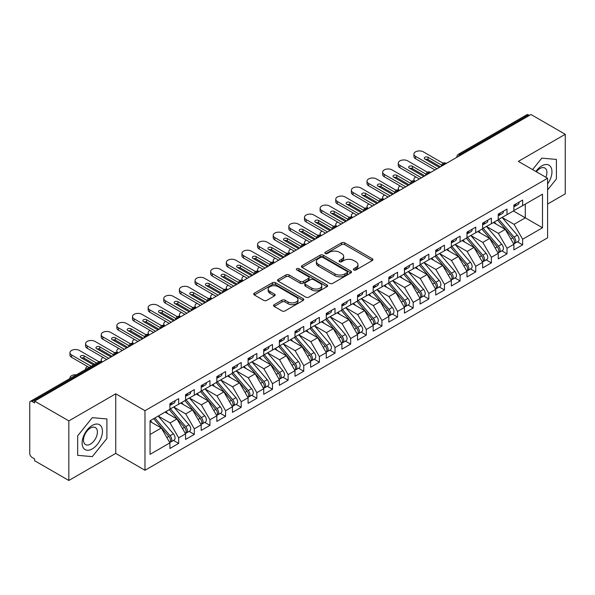 <?xml version="1.0" encoding="UTF-8"?>
<svg xmlns="http://www.w3.org/2000/svg" width="595" height="595" viewBox="0 0 595 595"><rect width="100%" height="100%" fill="white"/><g stroke="black" fill="none" stroke-linecap="round" stroke-linejoin="round"><path stroke-width="0.89" d="M353.832 269.952A1.517 0.878 0 0 0 355.981 269.952L372.284 260.536A2.172 1.25 0 0 0 372.924 259.651A2.172 1.25 0 0 0 372.284 258.766L344.661 242.812A2.172 1.25 0 0 0 341.589 242.812L325.287 252.228A1.517 0.878 0 0 0 324.84 252.845A1.517 0.878 0 0 0 325.287 253.47A1.517 0.878 0 0 0 327.436 253.47L329.541 252.25A6.947 4.009 0 0 1 339.366 252.25L341.671 253.582A6.947 4.009 0 0 1 343.702 256.415A6.947 4.009 0 0 1 341.671 259.249L339.559 260.469A1.517 0.878 0 0 0 339.113 261.086A1.517 0.878 0 0 0 339.559 261.711A1.517 0.878 0 0 0 341.709 261.711L343.813 260.491A6.947 4.009 0 0 1 353.638 260.491L355.944 261.822A6.947 4.009 0 0 1 357.974 264.656A6.947 4.009 0 0 1 355.944 267.49L353.832 268.709A1.517 0.878 0 0 0 353.385 269.327A1.517 0.878 0 0 0 353.832 269.952L353.832 268.709M274.221 304.662A2.172 1.25 0 0 0 273.581 305.547A2.172 1.25 0 0 0 274.221 306.432L281.971 310.91A2.172 1.25 0 0 0 285.035 310.91L303.145 300.453A2.172 1.25 0 0 0 303.785 299.568A2.172 1.25 0 0 0 303.145 298.675L275.522 282.729A2.172 1.25 0 0 0 272.45 282.729L254.348 293.186A2.172 1.25 0 0 0 253.708 294.071A2.172 1.25 0 0 0 254.348 294.956L263.704 300.363A2.172 1.25 0 0 0 266.776 300.363L274.526 295.886A2.172 1.25 0 0 0 275.158 295.001A2.172 1.25 0 0 0 274.526 294.116L269.885 291.438A5.809 3.354 0 0 1 268.181 289.066A5.809 3.354 0 0 1 271.766 285.972A5.809 3.354 0 0 1 278.096 286.693L296.28 297.195A5.809 3.354 0 0 1 297.983 299.568A5.809 3.354 0 0 1 294.399 302.662A5.809 3.354 0 0 1 288.069 301.933L285.035 300.185A2.172 1.25 0 0 0 281.971 300.185L274.221 304.662L274.221 306.432M547.586 204.07L565.25 193.873L565.25 134.292L531.008 114.523L34.599 401.127L34.599 402.934L32.093 401.491A3.317 1.911 -120 0 0 30.434 401.328A3.317 1.911 -120 0 0 29.75 402.845L29.75 453.39A3.317 1.911 -120 0 0 32.093 457.458L34.599 458.901L34.599 460.709L68.834 480.477L115.742 453.39L144.979 470.273L144.979 410.699L115.742 393.816L68.834 420.896L34.599 401.127M565.25 134.292L518.342 161.379L547.586 178.255L144.979 410.699M329.697 283.354A2.172 1.25 0 0 0 332.769 283.354L350.879 272.897A2.172 1.25 0 0 0 351.511 272.012A2.172 1.25 0 0 0 350.879 271.119L323.249 255.173A2.172 1.25 0 0 0 320.184 255.173L302.074 265.63A2.172 1.25 0 0 0 301.434 266.515A2.172 1.25 0 0 0 302.074 267.4L329.697 283.354M297.388 270.279A1.517 0.878 0 0 1 298.928 270.494L298.928 268.687L327.012 284.901A2.172 1.25 0 0 1 327.644 285.786A2.172 1.25 0 0 1 327.012 286.671L308.902 297.128A2.172 1.25 0 0 1 305.83 297.128L278.207 281.182L278.207 279.405A2.172 1.25 0 0 0 277.575 280.297A2.172 1.25 0 0 0 278.207 281.182M278.207 279.405L285.957 274.935A2.172 1.25 0 0 1 289.029 274.935L300.23 281.398A2.172 1.25 0 0 0 303.301 281.398L308.441 278.43A2.172 1.25 0 0 0 309.08 277.545A2.172 1.25 0 0 0 308.441 276.66L296.779 269.929A1.517 0.878 0 0 1 296.332 269.304A1.517 0.878 0 0 1 297.269 268.494A1.517 0.878 0 0 1 298.928 268.687M144.979 470.273L547.586 237.836L547.586 178.255M513.418 210.98L542.499 227.766L542.499 194.186L522.648 205.654L522.648 200.054L513.887 205.111L513.887 210.704L507.007 214.676L507.007 209.083L498.253 214.141L498.253 219.733L491.373 223.705L491.373 218.112L482.619 223.162L482.619 228.763L475.74 232.734L475.74 227.134L466.986 232.191L466.986 237.784L460.106 241.756L460.106 236.163L451.352 241.22L451.352 246.813L444.472 250.785L444.472 245.192L435.711 250.242L435.711 255.843L428.831 259.814L428.831 254.214L420.077 259.271L420.077 264.864L413.198 268.843L413.198 263.243L404.444 268.3L404.444 273.893L397.564 277.865L397.564 272.272L388.81 277.322L388.81 282.923L381.93 286.894L381.93 281.294L373.177 286.351L373.177 291.952L366.297 295.923L366.297 290.323L357.536 295.38L357.536 300.973L350.656 304.945L350.656 299.352L341.902 304.402L341.902 310.002L335.022 313.974L335.022 308.374L326.268 313.431L326.268 319.032L319.389 323.003L319.389 317.403L310.635 322.46L310.635 328.053L303.755 332.025L303.755 326.432L295.001 331.482L295.001 337.082L288.121 341.054L288.121 335.461L279.36 340.511L279.36 346.112L272.48 350.083L272.48 344.483L263.726 349.54L263.726 355.133L256.847 359.105L256.847 353.512L248.093 358.569L248.093 364.162L241.213 368.134L241.213 362.541L232.459 367.591L232.459 373.191L225.579 377.163L225.579 371.563L216.825 376.62L216.825 382.213L209.946 386.185L209.946 380.592L201.192 385.649L201.192 391.242L194.312 395.214L194.312 389.621L185.551 394.671L185.551 400.271L178.671 404.243L178.671 398.643L169.917 403.7L169.917 409.293L150.059 420.762L150.059 454.342L169.917 442.873L161.319 427.984L150.059 421.483M542.499 227.766L522.648 239.235L514.043 224.337L502.165 217.48M517.449 241.83L522.648 244.828L522.648 239.235M522.648 244.828L513.887 249.885L513.887 244.285L507.007 248.256L498.409 233.366L486.524 226.502L501.704 244.233L498.424 246.129A4.425 2.551 60 0 1 500.127 250.331A4.425 2.551 60 0 1 499.212 252.354A4.425 2.551 60 0 1 498.498 252.563M501.816 250.852L507.007 253.857L507.007 248.256M507.007 253.857L498.253 258.914L498.253 253.314L491.373 257.285L482.776 242.388L470.89 235.531M486.174 259.881L491.373 262.886L491.373 257.285M491.373 262.886L482.619 267.936L482.619 262.343L475.74 266.315L467.142 251.417L455.257 244.56M470.541 268.91L475.74 271.908L475.74 266.315M475.74 271.908L466.986 276.965L466.986 271.365L460.106 275.336L451.508 260.446L439.623 253.582M454.907 277.939L460.106 280.937L460.106 275.336M460.106 280.937L451.352 285.994L451.352 280.394L444.472 284.365L435.867 269.476L423.99 262.611L439.17 280.342L435.882 282.238A4.425 2.551 60 0 1 437.593 286.44A4.425 2.551 60 0 1 436.671 288.463A4.425 2.551 60 0 1 435.957 288.664M439.274 286.961L444.472 289.966L444.472 284.365M444.472 289.966L435.711 295.016L435.711 289.423L428.831 293.395L420.234 278.497L408.349 271.64M423.64 295.99L428.831 298.988L428.831 293.395M428.831 298.988L420.077 304.045L420.077 298.445L413.198 302.416L404.6 287.526L392.715 280.662M407.999 305.019L413.198 308.017L413.198 302.416M413.198 308.017L404.444 313.074L404.444 307.474L397.564 311.445L388.966 296.555L377.081 289.691M392.365 314.041L397.564 317.046L397.564 311.445M397.564 317.046L388.81 322.096L388.81 316.503L381.93 320.474L373.333 305.577L361.448 298.72M376.732 323.07L381.93 326.067L381.93 320.474M381.93 326.067L373.177 331.125L373.177 325.532L366.297 329.504L357.692 314.606L345.814 307.749L360.994 325.472L357.707 327.369A4.425 2.551 60 0 1 359.417 331.571A4.425 2.551 60 0 1 358.502 333.594A4.425 2.551 60 0 1 357.781 333.802M361.098 332.099L366.297 335.097L366.297 329.504M366.297 335.097L357.536 340.154L357.536 334.554L350.656 338.525L342.058 323.635L330.18 316.771M345.464 341.121L350.656 344.126L350.656 338.525M350.656 344.126L341.902 349.176L341.902 343.583L335.022 347.554L326.424 332.657L314.539 325.8L329.719 343.531L326.439 345.42A4.425 2.551 60 0 1 328.142 349.629A4.425 2.551 60 0 1 327.228 351.652A4.425 2.551 60 0 1 326.514 351.853M329.831 350.15L335.022 353.147L335.022 347.554M335.022 353.147L326.268 358.205L326.268 352.612L319.389 356.584L310.791 341.686L298.906 334.829M314.19 359.179L319.389 362.176L319.389 356.584M319.389 362.176L310.635 367.234L310.635 361.634L303.755 365.605L295.157 350.715L283.272 343.851M298.556 368.201L303.755 371.206L303.755 365.605M303.755 371.206L295.001 376.256L295.001 370.663L288.121 374.634L279.516 359.737L267.638 352.88M282.923 377.23L288.121 380.227L288.121 374.634M288.121 380.227L279.36 385.285L279.36 379.692L272.48 383.663L263.882 368.766L252.005 361.909M267.289 386.259L272.48 389.256L272.48 383.663M272.48 389.256L263.726 394.314L263.726 388.714L256.847 392.685L248.249 377.795L236.364 370.93L251.544 388.661L248.264 390.558A4.425 2.551 60 0 1 249.967 394.76A4.425 2.551 60 0 1 249.052 396.783A4.425 2.551 60 0 1 248.338 396.991M251.655 395.281L256.847 398.286L256.847 392.685M256.847 398.286L248.093 403.343L248.093 397.743L241.213 401.714L232.615 386.817L220.73 379.96M236.014 404.31L241.213 407.315L241.213 401.714M241.213 407.315L232.459 412.365L232.459 406.772L225.579 410.743L216.982 395.846L205.096 388.989L220.276 406.712L216.989 408.609A4.425 2.551 60 0 1 218.7 412.811A4.425 2.551 60 0 1 217.785 414.841A4.425 2.551 60 0 1 217.071 415.042M220.381 413.339L225.579 416.336L225.579 410.743M225.579 416.336L216.825 421.394L216.825 415.793L209.946 419.765L201.348 404.875L189.463 398.01M204.747 422.368L209.946 425.365L209.946 419.765M209.946 425.365L201.192 430.423L201.192 424.823L194.312 428.794L185.707 413.904L173.829 407.039L189.002 424.771L185.722 426.667A4.425 2.551 60 0 1 187.432 430.869A4.425 2.551 60 0 1 186.51 432.892A4.425 2.551 60 0 1 185.796 433.093M189.113 431.39L194.312 434.395L194.312 428.794M194.312 434.395L185.551 439.445L185.551 433.852L178.671 437.823L170.073 422.926L158.188 416.069M173.48 440.419L178.671 443.416L178.671 437.823M178.671 443.416L169.917 448.474L169.917 442.873M169.917 409.115L178.671 404.243M150.059 434.484L161.319 427.984M185.551 400.093L194.312 395.214M170.073 422.926L176.953 418.954L165.068 412.097M185.551 433.852L176.953 418.954M201.192 391.064L209.946 386.185M185.707 413.904L192.587 409.925L180.709 403.068M201.192 424.823L192.587 409.925M216.825 382.035L225.579 377.163M201.348 404.875L208.22 400.904L196.343 394.039M216.825 415.793L208.22 400.904M232.459 373.005L241.213 368.134M216.982 395.846L223.861 391.874L211.976 385.017M232.459 406.772L223.861 391.874M248.093 363.984L256.847 359.105M232.615 386.817L239.495 382.845L227.61 375.988M248.093 397.743L239.495 382.845M263.726 354.955L272.48 350.083M248.249 377.795L255.129 373.824L243.243 366.959M263.726 388.714L255.129 373.824M279.36 345.926L288.121 341.054M263.882 368.766L270.762 364.795L258.885 357.937M279.36 379.692L270.762 364.795M295.001 336.904L303.755 332.025M279.516 359.737L286.396 355.765L274.518 348.908M295.001 370.663L286.396 355.765M310.635 327.875L319.389 323.003M295.157 350.715L302.037 346.744L290.152 339.879M310.635 361.634L302.037 346.744M326.268 318.846L335.022 313.974M310.791 341.686L317.671 337.715L305.785 330.857M326.268 352.612L317.671 337.715M341.902 309.824L350.656 304.945M326.424 332.657L333.304 328.685L321.419 321.828M341.902 343.583L333.304 328.685M357.536 300.795L366.297 295.923M342.058 323.635L348.938 319.664L337.06 312.799M357.536 334.554L348.938 319.664M373.177 291.766L381.93 286.894M357.692 314.606L364.571 310.635L352.694 303.777M373.177 325.532L364.571 310.635M388.81 282.744L397.564 277.865M373.333 305.577L380.212 301.606L368.327 294.748M388.81 316.503L380.212 301.606M404.444 273.715L413.198 268.843M388.966 296.555L395.846 292.584L383.961 285.719M404.444 307.474L395.846 292.584M420.077 264.686L428.831 259.814M404.6 287.526L411.48 283.555L399.595 276.69M420.077 298.445L411.48 283.555M435.711 255.664L444.472 250.785M420.234 278.497L427.113 274.526L415.228 267.668M435.711 289.423L427.113 274.526M451.352 246.635L460.106 241.756M435.867 269.476L442.747 265.496L430.869 258.639M451.352 280.394L442.747 265.496M466.986 237.606L475.74 232.734M451.508 260.446L458.388 256.475L446.503 249.61M466.986 271.365L458.388 256.475M482.619 228.577L491.373 223.705M467.142 251.417L474.022 247.446L462.137 240.588M482.619 262.343L474.022 247.446M498.253 219.555L507.007 214.676M482.776 242.388L489.655 238.417L477.77 231.559M498.253 253.314L489.655 238.417M529.446 115.43L528.509 114.887L460.143 154.358L461.08 154.901M458.269 156.522A3.317 1.911 120 0 1 460.143 154.358A3.317 1.911 60 0 0 458.485 154.194L526.85 114.723A3.317 1.911 60 0 1 528.509 114.887M513.887 210.526L522.648 205.654M514.043 224.337L525.303 217.837L525.303 204.115L542.499 194.186M498.409 233.366L505.289 229.395L493.404 222.53M513.887 244.285L505.289 229.395M68.834 420.896L68.834 480.477M541.8 158.129L532.585 169.597L541.8 158.129L556.414 159.438L541.8 158.129M556.414 178.931L556.414 159.438L556.414 178.931L547.586 189.917L556.414 178.931M115.742 453.39L115.742 393.816M106.907 438.448L106.907 418.962L92.292 417.653L77.67 435.838L77.67 455.331L92.292 456.633L106.907 438.448L92.292 456.633L77.67 455.331L77.67 435.838L92.292 417.653L106.907 418.962L106.907 438.448M445.365 163.967L444.428 163.432A3.317 1.911 -120 0 0 442.769 163.268A3.317 1.911 -120 0 0 442.732 163.29L441.193 166.094A3.317 1.911 0 0 0 441.222 166.362M429.731 172.996L428.794 172.453A3.317 1.911 -120 0 0 427.136 172.29A3.317 1.911 -120 0 0 427.098 172.312L425.559 175.116A3.317 1.911 0 0 0 425.589 175.391M414.098 182.025L413.161 181.482A3.317 1.911 -120 0 0 411.502 181.319A3.317 1.911 -120 0 0 411.465 181.341L409.918 184.145A3.317 1.911 0 0 0 409.955 184.42M398.464 191.054L397.527 190.512A3.317 1.911 -120 0 0 395.868 190.348A3.317 1.911 -120 0 0 395.831 190.37L394.284 193.174A3.317 1.911 0 0 0 394.321 193.442M382.83 200.076L381.893 199.533A3.317 1.911 -120 0 0 380.235 199.37A3.317 1.911 -120 0 0 380.19 199.392L378.651 202.196A3.317 1.911 0 0 0 378.68 202.471M367.197 209.105L366.252 208.562A3.317 1.911 -120 0 0 364.594 208.399A3.317 1.911 -120 0 0 364.557 208.421L363.017 211.225A3.317 1.911 0 0 0 363.047 211.5M351.556 218.134L350.619 217.591A3.317 1.911 -120 0 0 348.96 217.428A3.317 1.911 -120 0 0 348.923 217.45L347.383 220.254A3.317 1.911 0 0 0 347.413 220.522M335.922 227.156L334.985 226.613A3.317 1.911 -120 0 0 333.326 226.45A3.317 1.911 -120 0 0 333.289 226.479L331.742 229.276A3.317 1.911 0 0 0 331.779 229.551M320.288 236.185L319.351 235.642A3.317 1.911 -120 0 0 317.693 235.479A3.317 1.911 -120 0 0 317.656 235.501L316.109 238.305A3.317 1.911 0 0 0 316.146 238.58M304.655 245.214L303.718 244.671A3.317 1.911 -120 0 0 302.059 244.508A3.317 1.911 -120 0 0 302.015 244.53L300.475 247.334A3.317 1.911 0 0 0 300.512 247.602M289.021 254.236L288.077 253.701A3.317 1.911 -120 0 0 286.418 253.53A3.317 1.911 -120 0 0 286.381 253.559L284.841 256.356A3.317 1.911 0 0 0 284.871 256.631M273.38 263.265L272.443 262.722A3.317 1.911 -120 0 0 270.784 262.559A3.317 1.911 -120 0 0 270.747 262.581L269.208 265.385A3.317 1.911 0 0 0 269.238 265.66M257.747 272.294L256.809 271.751A3.317 1.911 -120 0 0 255.151 271.588A3.317 1.911 -120 0 0 255.114 271.61L253.567 274.414A3.317 1.911 0 0 0 253.604 274.682M242.113 281.316L241.176 280.781A3.317 1.911 -120 0 0 239.517 280.617A3.317 1.911 -120 0 0 239.48 280.639L237.933 283.443A3.317 1.911 0 0 0 237.97 283.711M226.479 290.345L225.542 289.802A3.317 1.911 -120 0 0 223.884 289.639A3.317 1.911 -120 0 0 223.846 289.661L222.299 292.465A3.317 1.911 0 0 0 222.337 292.74M210.846 299.374L209.901 298.831A3.317 1.911 -120 0 0 208.25 298.668A3.317 1.911 -120 0 0 208.205 298.69L206.666 301.494A3.317 1.911 0 0 0 206.696 301.762M195.205 308.396L194.267 307.86A3.317 1.911 -120 0 0 192.609 307.697A3.317 1.911 -120 0 0 192.572 307.719L191.032 310.523A3.317 1.911 0 0 0 191.062 310.791M179.571 317.425L178.634 316.882A3.317 1.911 -120 0 0 176.975 316.719A3.317 1.911 -120 0 0 176.938 316.741L175.391 319.545A3.317 1.911 0 0 0 175.428 319.82M163.937 326.454L163 325.911A3.317 1.911 -120 0 0 161.342 325.748A3.317 1.911 -120 0 0 161.304 325.77L159.758 328.574A3.317 1.911 0 0 0 159.795 328.849M148.304 335.483L147.367 334.94A3.317 1.911 -120 0 0 145.708 334.777A3.317 1.911 -120 0 0 145.671 334.799L144.124 337.603A3.317 1.911 0 0 0 144.161 337.871M132.67 344.505L131.733 343.962A3.317 1.911 -120 0 0 130.074 343.798A3.317 1.911 -120 0 0 130.03 343.821L128.49 346.625A3.317 1.911 0 0 0 128.52 346.9M117.029 353.534L116.092 352.991A3.317 1.911 -120 0 0 114.433 352.828A3.317 1.911 -120 0 0 114.396 352.85L112.857 355.654A3.317 1.911 0 0 0 112.886 355.929M354.434 270.16L355.944 269.297A6.947 4.009 0 0 0 357.974 266.463L357.974 264.656M343.702 256.415L343.702 258.223A6.947 4.009 0 0 1 341.671 261.056L340.162 261.926M372.254 260.55L344.661 244.619A2.172 1.25 0 0 0 341.589 244.619L325.889 253.686M350.849 272.912L323.249 256.981A2.172 1.25 0 0 0 320.184 256.981L302.104 267.415M347.041 272.629A1.517 0.878 0 0 0 347.487 272.012A1.517 0.878 0 0 0 347.041 271.387L322.788 257.39A1.517 0.878 0 0 0 320.646 257.39L318.414 258.676A6.947 4.009 0 0 0 316.384 261.51A6.947 4.009 0 0 0 318.414 264.344L334.992 273.916A6.947 4.009 0 0 0 344.817 273.916L347.041 272.629L347.041 274.436A1.517 0.878 0 0 0 347.487 273.812L347.487 272.012M316.384 261.51L316.384 263.317A6.947 4.009 0 0 0 318.414 266.151L318.414 264.344M347.041 274.436L344.817 275.723A6.947 4.009 0 0 1 334.992 275.723L318.414 266.151M278.237 281.197L285.957 276.742L285.957 274.935M309.08 277.545L309.08 279.353A2.172 1.25 0 0 1 308.441 280.238L303.301 283.205A2.172 1.25 0 0 1 300.23 283.205L289.029 276.742A2.172 1.25 0 0 0 285.957 276.742M298.928 270.494L326.982 286.686M311.854 288.114A5.809 3.354 0 0 0 318.184 288.843A5.809 3.354 0 0 0 321.769 285.741A5.809 3.354 0 0 0 320.065 283.369L313.662 279.672A2.172 1.25 0 0 0 310.59 279.672L305.451 282.64A2.172 1.25 0 0 0 304.811 283.525A2.172 1.25 0 0 0 305.451 284.41L311.854 288.114L311.854 289.921A5.809 3.354 0 0 0 318.184 290.643A5.809 3.354 0 0 0 321.769 287.549L321.769 285.741M304.811 283.525L304.811 285.332A2.172 1.25 0 0 0 305.451 286.217L305.451 284.41M311.854 289.921L305.451 286.217M297.983 299.568L297.983 301.368A5.809 3.354 0 0 1 294.399 304.469A5.809 3.354 0 0 1 288.069 303.74L285.035 301.992A2.172 1.25 0 0 0 281.971 301.992L274.25 306.447M268.181 289.066L268.181 290.873A5.809 3.354 0 0 0 269.885 293.238L269.885 291.438M274.496 295.901L269.885 293.238M303.115 300.468L275.522 284.536A2.172 1.25 0 0 0 272.45 284.536L254.37 294.971L254.348 293.186M498.855 219.384L514.058 237.1A4.425 2.551 60 0 1 515.768 241.302A4.425 2.551 60 0 1 514.846 243.325L518.133 241.436A4.425 2.551 -120 0 0 519.048 239.406A4.425 2.551 -120 0 0 517.338 235.204L502.143 217.487M514.846 243.325A4.425 2.551 60 0 1 514.132 243.534M497.606 220.105L512.808 237.821A4.425 2.551 60 0 1 514.511 242.024A4.425 2.551 60 0 1 513.708 243.98M415.868 176.953A5.526 3.191 0 0 0 413.927 179.385A5.526 3.191 0 0 0 415.176 181.401M496.126 224.099L494.326 222.002M513.887 206.829A4.425 2.551 -120 0 0 514.511 205.022A4.425 2.551 -120 0 0 514.504 204.754M514.132 206.532A4.425 2.551 -120 0 0 514.846 206.324A4.425 2.551 -120 0 0 515.768 204.301A4.425 2.551 -120 0 0 515.753 204.033M519.041 202.136A4.425 2.551 60 0 1 519.048 202.404A4.425 2.551 60 0 1 518.133 204.427L514.846 206.324M415.548 158.716A5.526 3.191 180 0 1 413.927 156.455L413.927 154.112A5.526 3.191 -0 0 0 415.548 156.366L415.548 158.716L435.012 169.954M442.955 163.164L423.365 151.851A5.526 3.191 -0 0 0 417.34 151.16A5.526 3.191 -0 0 0 413.927 154.112M425.47 159.386A2.209 1.279 180 0 1 428.05 159.616L440.478 166.793M437.042 168.779L415.548 156.366M439.385 167.426L424.927 159.073A2.209 1.279 180 0 1 424.28 158.173A2.209 1.279 180 0 1 425.641 156.991A2.209 1.279 180 0 1 428.05 157.266L441.386 164.964M499.212 252.354L502.5 250.458A4.425 2.551 -120 0 0 503.415 248.435A4.425 2.551 -120 0 0 501.704 244.233M481.972 229.135L497.175 246.851A4.425 2.551 60 0 1 498.878 251.053A4.425 2.551 60 0 1 498.075 253.009M400.234 185.982A5.526 3.191 0 0 0 398.293 188.414A5.526 3.191 0 0 0 399.535 190.43M480.492 233.128L478.692 231.031M483.222 228.413L498.424 246.129M467.588 237.435L482.79 255.158A4.425 2.551 60 0 1 484.494 259.361A4.425 2.551 60 0 1 483.579 261.384L486.866 259.487A4.425 2.551 -120 0 0 487.781 257.464A4.425 2.551 -120 0 0 486.07 253.262L470.876 235.546M483.579 261.384A4.425 2.551 60 0 1 482.865 261.584M466.339 238.164L481.534 255.88A4.425 2.551 60 0 1 483.244 260.082A4.425 2.551 60 0 1 482.441 262.031M384.601 195.011A5.526 3.191 0 0 0 382.652 197.436A5.526 3.191 0 0 0 383.901 199.459M464.859 242.158L463.051 240.053M451.955 246.464L467.149 264.18A4.425 2.551 60 0 1 468.86 268.382A4.425 2.551 60 0 1 467.945 270.413L471.225 268.516A4.425 2.551 -120 0 0 472.14 266.486A4.425 2.551 -120 0 0 470.437 262.283L455.235 244.567M467.945 270.413A4.425 2.551 60 0 1 467.231 270.613M450.705 247.185L465.9 264.901A4.425 2.551 60 0 1 467.611 269.104A4.425 2.551 60 0 1 466.807 271.06M368.967 204.033A5.526 3.191 0 0 0 367.018 206.465A5.526 3.191 0 0 0 368.268 208.481M449.225 251.187L447.418 249.082M436.321 255.493L451.516 273.209A4.425 2.551 60 0 1 453.226 277.411A4.425 2.551 60 0 1 452.312 279.434L455.591 277.538A4.425 2.551 -120 0 0 456.506 275.515A4.425 2.551 -120 0 0 454.803 271.313L439.601 253.596M452.312 279.434A4.425 2.551 60 0 1 451.59 279.643M435.071 256.214L450.266 273.931A4.425 2.551 60 0 1 451.977 278.133A4.425 2.551 60 0 1 451.174 280.089M353.333 213.062A5.526 3.191 0 0 0 351.385 215.494A5.526 3.191 0 0 0 352.634 217.51M433.584 260.208L431.784 258.111M498.253 215.859A4.425 2.551 -120 0 0 498.878 214.051A4.425 2.551 -120 0 0 498.87 213.784M498.498 215.561A4.425 2.551 -120 0 0 499.212 215.353A4.425 2.551 -120 0 0 500.127 213.33A4.425 2.551 -120 0 0 500.12 213.062M503.407 211.166A4.425 2.551 60 0 1 503.415 211.433A4.425 2.551 60 0 1 502.5 213.456L499.212 215.353M399.907 167.738A5.526 3.191 180 0 1 398.293 165.484L398.293 163.134A5.526 3.191 -0 0 0 399.907 165.395L399.907 167.738L419.378 178.976M427.322 172.193L407.724 160.881A5.526 3.191 -0 0 0 401.699 160.189A5.526 3.191 -0 0 0 398.293 163.134M409.829 168.415A2.209 1.279 180 0 1 412.417 168.645L424.845 175.815M421.409 177.801L399.907 165.395M423.752 176.447L409.293 168.102A2.209 1.279 180 0 1 408.646 167.195A2.209 1.279 180 0 1 410.007 166.02A2.209 1.279 180 0 1 412.417 166.295L425.752 173.993M482.619 224.88A4.425 2.551 -120 0 0 483.244 223.08A4.425 2.551 -120 0 0 483.237 222.805M482.865 224.583A4.425 2.551 -120 0 0 483.579 224.382A4.425 2.551 -120 0 0 484.494 222.359A4.425 2.551 -120 0 0 484.486 222.084M487.774 220.187A4.425 2.551 60 0 1 487.781 220.462A4.425 2.551 60 0 1 486.866 222.485L483.579 224.382M384.273 176.767A5.526 3.191 180 0 1 382.652 174.506L382.652 172.163A5.526 3.191 -0 0 0 384.273 174.417L384.273 176.767L403.737 188.005M411.688 181.222L392.09 169.902A5.526 3.191 -0 0 0 386.066 169.211A5.526 3.191 -0 0 0 382.652 172.163M394.195 177.436A2.209 1.279 180 0 1 396.783 177.667L409.211 184.844M405.775 186.83L384.273 174.417M408.118 185.476L393.652 177.124A2.209 1.279 180 0 1 393.005 176.224A2.209 1.279 180 0 1 394.373 175.042A2.209 1.279 180 0 1 396.783 175.324L410.119 183.022M466.986 233.909A4.425 2.551 -120 0 0 467.611 232.102A4.425 2.551 -120 0 0 467.603 231.834M467.231 233.612A4.425 2.551 -120 0 0 467.945 233.404A4.425 2.551 -120 0 0 468.86 231.381A4.425 2.551 -120 0 0 468.853 231.113M472.132 229.216A4.425 2.551 60 0 1 472.14 229.484A4.425 2.551 60 0 1 471.225 231.514L467.945 233.404M368.64 185.796A5.526 3.191 180 0 1 367.018 183.535L367.018 181.192A5.526 3.191 -0 0 0 368.64 183.446L368.64 185.796L388.104 197.034M396.054 190.244L376.457 178.931A5.526 3.191 -0 0 0 370.432 178.24A5.526 3.191 -0 0 0 367.018 181.192M378.561 186.466A2.209 1.279 180 0 1 381.15 186.696L393.578 193.873M390.134 195.859L368.64 183.446M392.484 194.505L378.018 186.153A2.209 1.279 180 0 1 377.371 185.253A2.209 1.279 180 0 1 378.74 184.071A2.209 1.279 180 0 1 381.15 184.346L394.485 192.044M451.352 242.939A4.425 2.551 -120 0 0 451.977 241.131A4.425 2.551 -120 0 0 451.969 240.863M451.59 242.641A4.425 2.551 -120 0 0 452.312 242.433A4.425 2.551 -120 0 0 453.226 240.41A4.425 2.551 -120 0 0 453.219 240.142M456.499 238.245A4.425 2.551 60 0 1 456.506 238.513A4.425 2.551 60 0 1 455.591 240.536L452.312 242.433M353.006 194.818A5.526 3.191 180 0 1 351.385 192.564L351.385 190.214A5.526 3.191 -0 0 0 353.006 192.475L353.006 194.818L372.47 206.056M380.421 199.273L360.823 187.96A5.526 3.191 -0 0 0 354.799 187.269A5.526 3.191 -0 0 0 351.385 190.214M362.928 195.495A2.209 1.279 180 0 1 365.516 195.725L377.944 202.902M374.5 204.888L353.006 192.475M376.851 203.527L362.385 195.182A2.209 1.279 180 0 1 361.738 194.275A2.209 1.279 180 0 1 363.106 193.1A2.209 1.279 180 0 1 365.516 193.375L378.844 201.073M547.586 183.929A14.369 8.3 120 0 0 551.498 168.526A14.369 8.3 120 0 0 541.8 165.886A14.369 8.3 120 0 0 535.879 171.501M545.898 177.28A9.84 5.682 120 0 0 544.864 168.035A9.84 5.682 120 0 0 539.948 168.519A9.84 5.682 120 0 0 536.34 171.769M92.292 448.883A14.369 8.3 120 0 0 102.452 431.278A14.369 8.3 120 0 0 92.292 425.41A14.369 8.3 120 0 0 82.125 443.015A14.369 8.3 120 0 0 92.292 448.883M90.44 444.108A9.84 5.682 120 0 0 96.866 435.436A9.84 5.682 120 0 0 95.356 427.552A9.84 5.682 120 0 0 90.44 428.043A9.84 5.682 120 0 0 84.014 436.715A9.84 5.682 120 0 0 85.516 444.599A9.84 5.682 120 0 0 90.44 444.108M436.671 288.463L439.958 286.567A4.425 2.551 -120 0 0 440.873 284.544A4.425 2.551 -120 0 0 439.17 280.342M419.43 265.244L434.633 282.96A4.425 2.551 60 0 1 436.336 287.162A4.425 2.551 60 0 1 435.533 289.111M337.692 222.091A5.526 3.191 0 0 0 335.751 224.516A5.526 3.191 0 0 0 337.001 226.539M417.95 269.238L416.15 267.133M420.687 264.522L435.882 282.238M435.711 251.96A4.425 2.551 -120 0 0 436.336 250.16A4.425 2.551 -120 0 0 436.328 249.885M435.957 251.663A4.425 2.551 -120 0 0 436.671 251.462A4.425 2.551 -120 0 0 437.593 249.439A4.425 2.551 -120 0 0 437.578 249.164M440.865 247.267A4.425 2.551 60 0 1 440.873 247.542A4.425 2.551 60 0 1 439.958 249.565L436.671 251.462M337.372 203.847A5.526 3.191 180 0 1 335.751 201.593L335.751 199.243A5.526 3.191 -0 0 0 337.372 201.497L337.372 203.847L356.836 215.085M364.78 208.302L345.189 196.99A5.526 3.191 -0 0 0 339.165 196.298A5.526 3.191 -0 0 0 335.751 199.243M347.294 204.524A2.209 1.279 180 0 1 349.875 204.747L362.31 211.924M358.867 213.91L337.372 201.497M361.21 212.556L346.751 204.211A2.209 1.279 180 0 1 346.104 203.304A2.209 1.279 180 0 1 347.465 202.129A2.209 1.279 180 0 1 349.875 202.404L363.21 210.102M405.046 273.544L420.248 291.26A4.425 2.551 60 0 1 421.952 295.462A4.425 2.551 60 0 1 421.037 297.493L424.324 295.596A4.425 2.551 -120 0 0 425.239 293.573A4.425 2.551 -120 0 0 423.528 289.363L408.334 271.647M421.037 297.493A4.425 2.551 60 0 1 420.323 297.693M403.797 274.265L418.999 291.981A4.425 2.551 60 0 1 420.702 296.191A4.425 2.551 60 0 1 419.899 298.14M322.059 231.113A5.526 3.191 0 0 0 320.117 233.545A5.526 3.191 0 0 0 321.36 235.568M402.317 278.267L400.517 276.162M420.077 260.989A4.425 2.551 -120 0 0 420.702 259.182A4.425 2.551 -120 0 0 420.695 258.914M420.323 260.692A4.425 2.551 -120 0 0 421.037 260.484A4.425 2.551 -120 0 0 421.952 258.461A4.425 2.551 -120 0 0 421.944 258.193M425.232 256.296A4.425 2.551 60 0 1 425.239 256.564A4.425 2.551 60 0 1 424.324 258.594L421.037 260.484M321.731 212.876A5.526 3.191 180 0 1 320.117 210.615L320.117 208.272A5.526 3.191 -0 0 0 321.731 210.526L321.731 212.876L341.203 224.114M349.146 217.324L329.548 206.011A5.526 3.191 -0 0 0 323.531 205.32A5.526 3.191 -0 0 0 320.117 208.272M331.653 213.546A2.209 1.279 180 0 1 334.241 213.776L346.669 220.953M343.233 222.939L321.731 210.526M345.576 221.585L331.118 213.233A2.209 1.279 180 0 1 330.47 212.333A2.209 1.279 180 0 1 331.832 211.151A2.209 1.279 180 0 1 334.241 211.426L347.577 219.131M389.413 282.573L404.615 300.289A4.425 2.551 60 0 1 406.318 304.491A4.425 2.551 60 0 1 405.403 306.514L408.691 304.618A4.425 2.551 -120 0 0 409.605 302.595A4.425 2.551 -120 0 0 407.895 298.392L392.7 280.676M405.403 306.514A4.425 2.551 60 0 1 404.689 306.722M388.163 283.294L403.365 301.011A4.425 2.551 60 0 1 405.069 305.213A4.425 2.551 60 0 1 404.265 307.169M306.425 240.142A5.526 3.191 0 0 0 304.484 242.574A5.526 3.191 0 0 0 305.726 244.59M386.683 287.288L384.883 285.191M404.444 270.018A4.425 2.551 -120 0 0 405.069 268.211A4.425 2.551 -120 0 0 405.061 267.943M404.689 269.721A4.425 2.551 -120 0 0 405.403 269.513A4.425 2.551 -120 0 0 406.318 267.49A4.425 2.551 -120 0 0 406.311 267.222M409.598 265.325A4.425 2.551 60 0 1 409.605 265.593A4.425 2.551 60 0 1 408.691 267.616L405.403 269.513M306.098 221.898A5.526 3.191 180 0 1 304.484 219.644L304.484 217.294A5.526 3.191 -0 0 0 306.098 219.555L306.098 221.898L325.562 233.136M333.512 226.353L313.915 215.04A5.526 3.191 -0 0 0 307.89 214.349A5.526 3.191 -0 0 0 304.484 217.294M316.019 222.575A2.209 1.279 180 0 1 318.608 222.805L331.036 229.982M327.6 231.968L306.098 219.555M329.942 230.615L315.484 222.262A2.209 1.279 180 0 1 314.829 221.362A2.209 1.279 180 0 1 316.198 220.18A2.209 1.279 180 0 1 318.608 220.455L331.943 228.153M373.779 291.602L388.974 309.318A4.425 2.551 60 0 1 390.684 313.52A4.425 2.551 60 0 1 389.77 315.543L393.05 313.647A4.425 2.551 -120 0 0 393.972 311.624A4.425 2.551 -120 0 0 392.261 307.422L377.059 289.705M389.77 315.543A4.425 2.551 60 0 1 389.056 315.752M372.529 292.324L387.724 310.04A4.425 2.551 60 0 1 389.435 314.242A4.425 2.551 60 0 1 388.632 316.19M290.791 249.171A5.526 3.191 0 0 0 288.843 251.596A5.526 3.191 0 0 0 290.092 253.619M371.049 296.317L369.242 294.22M388.81 279.048A4.425 2.551 -120 0 0 389.435 277.24A4.425 2.551 -120 0 0 389.428 276.965M389.056 278.743A4.425 2.551 -120 0 0 389.77 278.542A4.425 2.551 -120 0 0 390.684 276.519A4.425 2.551 -120 0 0 390.677 276.244M393.957 274.355A4.425 2.551 60 0 1 393.972 274.622A4.425 2.551 60 0 1 393.05 276.645L389.77 278.542M290.464 230.927A5.526 3.191 180 0 1 288.843 228.673L288.843 226.323A5.526 3.191 -0 0 0 290.464 228.577L290.464 230.927L309.928 242.165M317.879 235.382L298.281 224.07A5.526 3.191 -0 0 0 292.257 223.378A5.526 3.191 -0 0 0 288.843 226.323M300.386 231.604A2.209 1.279 180 0 1 302.974 231.827L315.402 239.004M311.959 240.99L290.464 228.577M314.309 239.636L299.843 231.291A2.209 1.279 180 0 1 299.196 230.384A2.209 1.279 180 0 1 300.564 229.209A2.209 1.279 180 0 1 302.974 229.484L316.309 237.182M358.145 300.624L373.34 318.34A4.425 2.551 60 0 1 375.051 322.542A4.425 2.551 60 0 1 374.136 324.572L377.416 322.676A4.425 2.551 -120 0 0 378.331 320.653A4.425 2.551 -120 0 0 376.628 316.451L361.425 298.727M374.136 324.572A4.425 2.551 60 0 1 373.415 324.773M356.896 301.345L372.091 319.061A4.425 2.551 60 0 1 373.801 323.271A4.425 2.551 60 0 1 372.998 325.22M275.158 258.193A5.526 3.191 0 0 0 273.209 260.625A5.526 3.191 0 0 0 274.459 262.648M355.408 305.347L353.608 303.242M373.177 288.069A4.425 2.551 -120 0 0 373.801 286.262A4.425 2.551 -120 0 0 373.794 285.994M373.415 287.772A4.425 2.551 -120 0 0 374.136 287.571A4.425 2.551 -120 0 0 375.051 285.541A4.425 2.551 -120 0 0 375.043 285.273M378.323 283.376A4.425 2.551 60 0 1 378.331 283.644A4.425 2.551 60 0 1 377.416 285.674L374.136 287.571M274.83 239.956A5.526 3.191 180 0 1 273.209 237.695L273.209 235.352A5.526 3.191 -0 0 0 274.83 237.606L274.83 239.956L294.294 251.194M302.245 244.404L282.647 233.091A5.526 3.191 -0 0 0 276.623 232.4A5.526 3.191 -0 0 0 273.209 235.352M284.752 240.625A2.209 1.279 180 0 1 287.34 240.856L299.768 248.033M296.325 250.019L274.83 237.606M298.675 248.665L284.209 240.313A2.209 1.279 180 0 1 283.562 239.413A2.209 1.279 180 0 1 284.931 238.231A2.209 1.279 180 0 1 287.34 238.513L300.668 246.211M358.502 333.594L361.782 331.698A4.425 2.551 -120 0 0 362.697 329.675A4.425 2.551 -120 0 0 360.994 325.472M341.255 310.374L356.457 328.09A4.425 2.551 60 0 1 358.16 332.293A4.425 2.551 60 0 1 357.357 334.249M259.517 267.222A5.526 3.191 0 0 0 257.575 269.654A5.526 3.191 0 0 0 258.825 271.67M339.775 314.368L337.975 312.271M342.512 309.653L357.707 327.369M357.536 297.098A4.425 2.551 -120 0 0 358.16 295.291A4.425 2.551 -120 0 0 358.153 295.023M357.781 296.801A4.425 2.551 -120 0 0 358.502 296.593A4.425 2.551 -120 0 0 359.417 294.57A4.425 2.551 -120 0 0 359.41 294.302M362.69 292.405A4.425 2.551 60 0 1 362.697 292.673A4.425 2.551 60 0 1 361.782 294.696L358.502 296.593M259.197 248.978A5.526 3.191 180 0 1 257.575 246.724L257.575 244.374A5.526 3.191 -0 0 0 259.197 246.635L259.197 248.978L278.661 260.216M286.604 253.433L267.014 242.12A5.526 3.191 -0 0 0 260.989 241.429A5.526 3.191 -0 0 0 257.575 244.374M269.118 249.655A2.209 1.279 180 0 1 271.699 249.885L284.135 257.062M280.691 259.048L259.197 246.635M283.034 257.695L268.576 249.342A2.209 1.279 180 0 1 267.929 248.442A2.209 1.279 180 0 1 269.29 247.26A2.209 1.279 180 0 1 271.699 247.535L285.035 255.233M326.871 318.682L342.073 336.398A4.425 2.551 60 0 1 343.776 340.6A4.425 2.551 60 0 1 342.861 342.623L346.149 340.727A4.425 2.551 -120 0 0 347.063 338.704A4.425 2.551 -120 0 0 345.353 334.502L330.158 316.785M342.861 342.623A4.425 2.551 60 0 1 342.147 342.832M325.621 319.403L340.823 337.12A4.425 2.551 60 0 1 342.527 341.322A4.425 2.551 60 0 1 341.723 343.27M243.883 276.251A5.526 3.191 0 0 0 241.942 278.676A5.526 3.191 0 0 0 243.184 280.699M324.141 323.397L322.341 321.3M341.902 306.127A4.425 2.551 -120 0 0 342.527 304.32A4.425 2.551 -120 0 0 342.519 304.052M342.147 305.823A4.425 2.551 -120 0 0 342.861 305.622A4.425 2.551 -120 0 0 343.776 303.599A4.425 2.551 -120 0 0 343.769 303.324M347.056 301.434A4.425 2.551 60 0 1 347.063 301.702A4.425 2.551 60 0 1 346.149 303.725L342.861 305.622M243.556 258.007A5.526 3.191 180 0 1 241.942 255.753L241.942 253.403A5.526 3.191 -0 0 0 243.556 255.664L243.556 258.007L263.027 269.245M270.97 262.462L251.38 251.15A5.526 3.191 -0 0 0 245.356 250.458A5.526 3.191 -0 0 0 241.942 253.403M253.485 258.684A2.209 1.279 180 0 1 256.066 258.907L268.494 266.084M265.058 268.07L243.556 255.664M267.4 266.716L252.942 258.371A2.209 1.279 180 0 1 252.295 257.464A2.209 1.279 180 0 1 253.656 256.289A2.209 1.279 180 0 1 256.066 256.564L269.401 264.262M327.228 351.652L330.515 349.756A4.425 2.551 -120 0 0 331.43 347.733A4.425 2.551 -120 0 0 329.719 343.531M309.988 328.425L325.19 346.149A4.425 2.551 60 0 1 326.893 350.351A4.425 2.551 60 0 1 326.09 352.3M228.249 285.273A5.526 3.191 0 0 0 226.308 287.705A5.526 3.191 0 0 0 227.55 289.728M308.507 332.426L306.708 330.322M311.237 327.704L326.439 345.42M326.268 315.149A4.425 2.551 -120 0 0 326.893 313.349A4.425 2.551 -120 0 0 326.886 313.074M326.514 314.852A4.425 2.551 -120 0 0 327.228 314.651A4.425 2.551 -120 0 0 328.142 312.62A4.425 2.551 -120 0 0 328.135 312.353M331.422 310.456A4.425 2.551 60 0 1 331.43 310.731A4.425 2.551 60 0 1 330.515 312.754L327.228 314.651M227.922 267.036A5.526 3.191 180 0 1 226.308 264.775L226.308 262.432A5.526 3.191 -0 0 0 227.922 264.686L227.922 267.036L247.386 278.274M255.337 271.484L235.739 260.171A5.526 3.191 -0 0 0 229.715 259.48A5.526 3.191 -0 0 0 226.308 262.432M237.844 267.705A2.209 1.279 180 0 1 240.432 267.936L252.86 275.113M249.424 277.099L227.922 264.686M251.767 275.745L237.308 267.393A2.209 1.279 180 0 1 236.654 266.493A2.209 1.279 180 0 1 238.022 265.311A2.209 1.279 180 0 1 240.432 265.593L253.768 273.291M295.603 336.733L310.806 354.449A4.425 2.551 60 0 1 312.509 358.651A4.425 2.551 60 0 1 311.594 360.674L314.874 358.785A4.425 2.551 -120 0 0 315.796 356.755A4.425 2.551 -120 0 0 314.086 352.552L298.883 334.836M311.594 360.674A4.425 2.551 60 0 1 310.88 360.882M294.354 337.454L309.549 355.17A4.425 2.551 60 0 1 311.259 359.373A4.425 2.551 60 0 1 310.456 361.329M212.616 294.302A5.526 3.191 0 0 0 210.667 296.734A5.526 3.191 0 0 0 211.917 298.75M292.874 341.448L291.067 339.351M310.635 324.178A4.425 2.551 -120 0 0 311.259 322.371A4.425 2.551 -120 0 0 311.252 322.103M310.88 323.881A4.425 2.551 -120 0 0 311.594 323.673A4.425 2.551 -120 0 0 312.509 321.65A4.425 2.551 -120 0 0 312.501 321.382M315.781 319.485A4.425 2.551 60 0 1 315.796 319.753A4.425 2.551 60 0 1 314.874 321.776L311.594 323.673M212.289 276.058A5.526 3.191 180 0 1 210.667 273.804L210.667 271.454A5.526 3.191 -0 0 0 212.289 273.715L212.289 276.058L231.753 287.296M239.703 280.513L220.105 269.2A5.526 3.191 -0 0 0 214.081 268.509A5.526 3.191 -0 0 0 210.667 271.454M222.21 276.734A2.209 1.279 180 0 1 224.798 276.965L237.226 284.142M233.79 286.128L212.289 273.715M236.133 284.774L221.667 276.422A2.209 1.279 180 0 1 221.02 275.522A2.209 1.279 180 0 1 222.389 274.34A2.209 1.279 180 0 1 224.798 274.615L238.134 282.313M279.97 345.762L295.165 363.478A4.425 2.551 60 0 1 296.875 367.68A4.425 2.551 60 0 1 295.96 369.703L299.24 367.807A4.425 2.551 -120 0 0 300.155 365.784A4.425 2.551 -120 0 0 298.452 361.582L283.25 343.865M295.96 369.703A4.425 2.551 60 0 1 295.246 369.912M278.72 346.483L293.915 364.2A4.425 2.551 60 0 1 295.626 368.402A4.425 2.551 60 0 1 294.822 370.358M196.982 303.331A5.526 3.191 0 0 0 195.034 305.763A5.526 3.191 0 0 0 196.283 307.779M277.233 350.477L275.433 348.38M295.001 333.207A4.425 2.551 -120 0 0 295.626 331.4A4.425 2.551 -120 0 0 295.618 331.132M295.246 332.91A4.425 2.551 -120 0 0 295.96 332.702A4.425 2.551 -120 0 0 296.875 330.679A4.425 2.551 -120 0 0 296.868 330.411M300.148 328.514A4.425 2.551 60 0 1 300.155 328.782A4.425 2.551 60 0 1 299.24 330.805L295.96 332.702M196.655 285.087A5.526 3.191 180 0 1 195.034 282.833L195.034 280.483A5.526 3.191 -0 0 0 196.655 282.744L196.655 285.087L216.119 296.325M224.07 289.542L204.472 278.229A5.526 3.191 -0 0 0 198.447 277.538A5.526 3.191 -0 0 0 195.034 280.483M206.577 285.764A2.209 1.279 180 0 1 209.165 285.994L221.593 293.164M218.149 295.15L196.655 282.744M220.5 293.796L206.034 285.451A2.209 1.279 180 0 1 205.387 284.544A2.209 1.279 180 0 1 206.755 283.369A2.209 1.279 180 0 1 209.165 283.644L222.493 291.342M264.336 354.784L279.531 372.507A4.425 2.551 60 0 1 281.242 376.709A4.425 2.551 60 0 1 280.327 378.732L283.607 376.836A4.425 2.551 -120 0 0 284.522 374.813A4.425 2.551 -120 0 0 282.818 370.611L267.616 352.895M280.327 378.732A4.425 2.551 60 0 1 279.605 378.933M263.079 355.505L278.282 373.229A4.425 2.551 60 0 1 279.992 377.431A4.425 2.551 60 0 1 279.189 379.379M181.341 312.353A5.526 3.191 0 0 0 179.4 314.785A5.526 3.191 0 0 0 180.649 316.808M261.599 359.506L259.799 357.402M279.36 342.229A4.425 2.551 -120 0 0 279.992 340.429A4.425 2.551 -120 0 0 279.977 340.154M279.605 341.932A4.425 2.551 -120 0 0 280.327 341.731A4.425 2.551 -120 0 0 281.242 339.7A4.425 2.551 -120 0 0 281.234 339.433M284.514 337.536A4.425 2.551 60 0 1 284.522 337.811A4.425 2.551 60 0 1 283.607 339.834L280.327 341.731M181.021 294.116A5.526 3.191 180 0 1 179.4 291.855L179.4 289.512A5.526 3.191 -0 0 0 181.021 291.766L181.021 294.116L200.485 305.354M208.429 298.571L188.838 287.251A5.526 3.191 -0 0 0 182.814 286.559A5.526 3.191 -0 0 0 179.4 289.512M190.943 294.785A2.209 1.279 180 0 1 193.524 295.016L205.959 302.193M202.516 304.179L181.021 291.766M204.858 302.825L190.4 294.473A2.209 1.279 180 0 1 189.753 293.573A2.209 1.279 180 0 1 191.114 292.39A2.209 1.279 180 0 1 193.524 292.673L206.859 300.371M248.695 363.813L263.897 381.529A4.425 2.551 60 0 1 265.608 385.731A4.425 2.551 60 0 1 264.686 387.762L267.973 385.865A4.425 2.551 -120 0 0 268.888 383.835A4.425 2.551 -120 0 0 267.177 379.632L251.983 361.916M264.686 387.762A4.425 2.551 60 0 1 263.972 387.962M247.446 364.534L262.648 382.25A4.425 2.551 60 0 1 264.351 386.453A4.425 2.551 60 0 1 263.548 388.409M165.708 321.382A5.526 3.191 0 0 0 163.766 323.814A5.526 3.191 0 0 0 165.016 325.829M245.966 368.528L244.166 366.431M263.726 351.258A4.425 2.551 -120 0 0 264.351 349.451A4.425 2.551 -120 0 0 264.344 349.183M263.972 350.961A4.425 2.551 -120 0 0 264.686 350.753A4.425 2.551 -120 0 0 265.608 348.73A4.425 2.551 -120 0 0 265.593 348.462M268.88 346.565A4.425 2.551 60 0 1 268.888 346.833A4.425 2.551 60 0 1 267.973 348.856L264.686 350.753M165.38 303.145A5.526 3.191 180 0 1 163.766 300.884L163.766 298.541A5.526 3.191 -0 0 0 165.38 300.795L165.38 303.145L184.852 314.383M192.795 307.593L173.204 296.28A5.526 3.191 -0 0 0 167.18 295.589A5.526 3.191 -0 0 0 163.766 298.541M175.309 303.814A2.209 1.279 180 0 1 177.89 304.045L190.318 311.222M186.882 313.208L165.38 300.795M189.225 311.854L174.766 303.502A2.209 1.279 180 0 1 174.119 302.602A2.209 1.279 180 0 1 175.48 301.42A2.209 1.279 180 0 1 177.89 301.695L191.226 309.393M249.052 396.783L252.339 394.887A4.425 2.551 -120 0 0 253.254 392.864A4.425 2.551 -120 0 0 251.544 388.661M231.812 373.563L247.014 391.279A4.425 2.551 60 0 1 248.717 395.482A4.425 2.551 60 0 1 247.914 397.438M150.074 330.411A5.526 3.191 0 0 0 148.133 332.843A5.526 3.191 0 0 0 149.375 334.859M230.332 377.557L228.532 375.46M233.062 372.842L248.264 390.558M248.093 360.287A4.425 2.551 -120 0 0 248.717 358.48A4.425 2.551 -120 0 0 248.71 358.212M248.338 359.99A4.425 2.551 -120 0 0 249.052 359.782A4.425 2.551 -120 0 0 249.967 357.759A4.425 2.551 -120 0 0 249.959 357.491M253.247 355.594A4.425 2.551 60 0 1 253.254 355.862A4.425 2.551 60 0 1 252.339 357.885L249.052 359.782M149.747 312.167A5.526 3.191 180 0 1 148.133 309.913L148.133 307.563A5.526 3.191 -0 0 0 149.747 309.824L149.747 312.167L169.218 323.405M177.161 316.622L157.563 305.309A5.526 3.191 -0 0 0 151.539 304.618A5.526 3.191 -0 0 0 148.133 307.563M159.668 312.844A2.209 1.279 180 0 1 162.256 313.074L174.685 320.244M171.248 322.23L149.747 309.824M173.591 320.876L159.133 312.531A2.209 1.279 180 0 1 158.486 311.624A2.209 1.279 180 0 1 159.847 310.449A2.209 1.279 180 0 1 162.256 310.724L175.592 318.422M217.428 381.864L232.63 399.587A4.425 2.551 60 0 1 234.333 403.789A4.425 2.551 60 0 1 233.418 405.812L236.698 403.916A4.425 2.551 -120 0 0 237.621 401.893A4.425 2.551 -120 0 0 235.91 397.691L220.715 379.974M233.418 405.812A4.425 2.551 60 0 1 232.704 406.013M216.178 382.592L231.373 400.309A4.425 2.551 60 0 1 233.084 404.511A4.425 2.551 60 0 1 232.281 406.459M134.44 339.44A5.526 3.191 0 0 0 132.492 341.865A5.526 3.191 0 0 0 133.741 343.888M214.698 386.586L212.891 384.482M232.459 369.309A4.425 2.551 -120 0 0 233.084 367.509A4.425 2.551 -120 0 0 233.076 367.234M232.704 369.012A4.425 2.551 -120 0 0 233.418 368.811A4.425 2.551 -120 0 0 234.333 366.788A4.425 2.551 -120 0 0 234.326 366.513M237.606 364.616A4.425 2.551 60 0 1 237.621 364.891A4.425 2.551 60 0 1 236.698 366.914L233.418 368.811M134.113 321.196A5.526 3.191 180 0 1 132.492 318.935L132.492 316.592A5.526 3.191 -0 0 0 134.113 318.846L134.113 321.196L153.577 332.434M161.528 325.651L141.93 314.339A5.526 3.191 -0 0 0 135.905 313.639A5.526 3.191 -0 0 0 132.492 316.592M144.035 321.865A2.209 1.279 180 0 1 146.623 322.096L159.051 329.273M155.615 331.259L134.113 318.846M157.958 329.905L143.492 321.553A2.209 1.279 180 0 1 142.845 320.653A2.209 1.279 180 0 1 144.213 319.478A2.209 1.279 180 0 1 146.623 319.753L159.958 327.451M217.785 414.841L221.065 412.945A4.425 2.551 -120 0 0 221.98 410.922A4.425 2.551 -120 0 0 220.276 406.712M200.545 391.614L215.74 409.33A4.425 2.551 60 0 1 217.45 413.532A4.425 2.551 60 0 1 216.647 415.488M118.807 348.462A5.526 3.191 0 0 0 116.858 350.894A5.526 3.191 0 0 0 118.108 352.917M199.065 395.615L197.257 393.511M201.794 390.893L216.989 408.609M216.825 378.338A4.425 2.551 -120 0 0 217.45 376.531A4.425 2.551 -120 0 0 217.443 376.263M217.071 378.041A4.425 2.551 -120 0 0 217.785 377.832A4.425 2.551 -120 0 0 218.7 375.809A4.425 2.551 -120 0 0 218.692 375.542M221.972 373.645A4.425 2.551 60 0 1 221.98 373.913A4.425 2.551 60 0 1 221.065 375.943L217.785 377.832M118.479 330.225A5.526 3.191 180 0 1 116.858 327.964L116.858 325.621A5.526 3.191 -0 0 0 118.479 327.875L118.479 330.225L137.943 341.463M145.894 334.673L126.296 323.36A5.526 3.191 -0 0 0 120.272 322.668A5.526 3.191 -0 0 0 116.858 325.621M128.401 330.894A2.209 1.279 180 0 1 130.989 331.125L143.417 338.302M139.974 340.288L118.479 327.875M142.324 338.934L127.858 330.582A2.209 1.279 180 0 1 127.211 329.682A2.209 1.279 180 0 1 128.579 328.5A2.209 1.279 180 0 1 130.989 328.775L144.325 336.472M186.161 399.922L201.355 417.638A4.425 2.551 60 0 1 203.066 421.84A4.425 2.551 60 0 1 202.151 423.863L205.431 421.967A4.425 2.551 -120 0 0 206.346 419.944A4.425 2.551 -120 0 0 204.643 415.741L189.441 398.025M202.151 423.863A4.425 2.551 60 0 1 201.43 424.071M184.911 400.643L200.106 418.359A4.425 2.551 60 0 1 201.817 422.562A4.425 2.551 60 0 1 201.013 424.518M103.173 357.491A5.526 3.191 0 0 0 101.224 359.923A5.526 3.191 0 0 0 102.474 361.938M183.424 404.637L181.624 402.54M201.192 387.367A4.425 2.551 -120 0 0 201.817 385.56A4.425 2.551 -120 0 0 201.802 385.292M201.43 387.07A4.425 2.551 -120 0 0 202.151 386.862A4.425 2.551 -120 0 0 203.066 384.839A4.425 2.551 -120 0 0 203.059 384.571M206.339 382.674A4.425 2.551 60 0 1 206.346 382.942A4.425 2.551 60 0 1 205.431 384.965L202.151 386.862M102.846 339.247A5.526 3.191 180 0 1 101.224 336.993L101.224 334.643A5.526 3.191 -0 0 0 102.846 336.904L102.846 339.247L122.31 350.485M130.253 343.702L110.663 332.389A5.526 3.191 -0 0 0 104.638 331.698A5.526 3.191 -0 0 0 101.224 334.643M112.767 339.924A2.209 1.279 180 0 1 115.348 340.154L127.784 347.331M124.34 349.317L102.846 336.904M126.69 347.956L112.224 339.611A2.209 1.279 180 0 1 111.577 338.704A2.209 1.279 180 0 1 112.946 337.529A2.209 1.279 180 0 1 115.348 337.804L128.684 345.502M186.51 432.892L189.798 430.996A4.425 2.551 -120 0 0 190.712 428.973A4.425 2.551 -120 0 0 189.002 424.771M169.27 409.672L184.472 427.389A4.425 2.551 60 0 1 186.175 431.591A4.425 2.551 60 0 1 185.372 433.539M87.532 366.52A5.526 3.191 0 0 0 85.591 368.945A5.526 3.191 0 0 0 85.658 369.443M167.79 413.666L165.99 411.562M170.527 408.951L185.722 426.667M185.551 396.389A4.425 2.551 -120 0 0 186.175 394.589A4.425 2.551 -120 0 0 186.168 394.314M185.796 396.091A4.425 2.551 -120 0 0 186.51 395.891A4.425 2.551 -120 0 0 187.432 393.868A4.425 2.551 -120 0 0 187.418 393.593M190.705 391.696A4.425 2.551 60 0 1 190.712 391.971A4.425 2.551 60 0 1 189.798 393.994L186.51 395.891M87.212 348.276A5.526 3.191 180 0 1 85.591 346.022L85.591 343.672A5.526 3.191 -0 0 0 87.212 345.926L87.212 348.276L106.676 359.514M114.619 352.731L95.029 341.418A5.526 3.191 -0 0 0 89.005 340.727A5.526 3.191 -0 0 0 85.591 343.672M97.134 348.953A2.209 1.279 180 0 1 99.715 349.176L112.15 356.353M108.707 358.339L87.212 345.926M111.049 356.985L96.591 348.64A2.209 1.279 180 0 1 95.944 347.733A2.209 1.279 180 0 1 97.305 346.558A2.209 1.279 180 0 1 99.715 346.833L113.05 354.531M154.886 417.973L170.088 435.689A4.425 2.551 60 0 1 171.791 439.891A4.425 2.551 60 0 1 170.877 441.921L174.164 440.025A4.425 2.551 -120 0 0 175.079 438.002A4.425 2.551 -120 0 0 173.368 433.792L158.173 416.076M170.877 441.921A4.425 2.551 60 0 1 170.163 442.122M153.636 418.694L168.839 436.41A4.425 2.551 60 0 1 170.542 440.62A4.425 2.551 60 0 1 169.739 442.568M76.338 374.82A5.526 3.191 0 0 0 69.957 377.974A5.526 3.191 0 0 0 70.024 378.472M152.156 422.695L150.357 420.591M169.917 405.418A4.425 2.551 -120 0 0 170.542 403.611A4.425 2.551 -120 0 0 170.534 403.343M170.163 405.121A4.425 2.551 -120 0 0 170.877 404.912A4.425 2.551 -120 0 0 171.791 402.889A4.425 2.551 -120 0 0 171.784 402.622M175.071 400.725A4.425 2.551 60 0 1 175.079 400.993A4.425 2.551 60 0 1 174.164 403.023L170.877 404.912M71.571 357.305A5.526 3.191 180 0 1 69.957 355.044L69.957 352.701A5.526 3.191 -0 0 0 71.571 354.955L71.571 357.305L89.131 367.435M98.986 361.753L79.388 350.44A5.526 3.191 -0 0 0 73.364 349.748A5.526 3.191 -0 0 0 69.957 352.701M81.493 357.974A2.209 1.279 180 0 1 84.081 358.205L94.605 364.281M91.161 366.267L71.571 354.955M93.504 364.913L80.957 357.662A2.209 1.279 180 0 1 80.31 356.762A2.209 1.279 180 0 1 81.671 355.579A2.209 1.279 180 0 1 84.081 355.855L96.635 363.106M101.395 362.563L100.458 362.02L32.093 401.491M102.37 361.998L102.117 361.857A3.317 1.911 120 0 0 100.458 362.02A3.317 1.911 -120 0 0 98.8 361.857L30.434 401.328M446.339 163.409L446.086 163.268A3.317 1.911 120 0 0 444.428 163.432A3.317 1.911 120 0 0 442.628 165.551M430.706 172.438L430.453 172.29A3.317 1.911 120 0 0 428.794 172.453A3.317 1.911 120 0 0 426.994 174.58M415.072 181.46L414.819 181.319A3.317 1.911 120 0 0 413.161 181.482A3.317 1.911 120 0 0 411.361 183.602M399.431 190.489L399.186 190.348A3.317 1.911 120 0 0 397.527 190.512A3.317 1.911 120 0 0 395.727 192.631M383.797 199.518L383.552 199.37A3.317 1.911 120 0 0 381.893 199.533A3.317 1.911 120 0 0 380.093 201.66M368.164 208.54L367.911 208.399A3.317 1.911 120 0 0 366.252 208.562A3.317 1.911 120 0 0 364.46 210.682M352.53 217.569L352.277 217.428A3.317 1.911 120 0 0 350.619 217.591A3.317 1.911 120 0 0 348.819 219.711M336.896 226.598L336.644 226.45A3.317 1.911 120 0 0 334.985 226.613A3.317 1.911 120 0 0 333.185 228.74M321.263 235.627L321.01 235.479A3.317 1.911 120 0 0 319.351 235.642A3.317 1.911 120 0 0 317.551 237.762M305.622 244.649L305.376 244.508A3.317 1.911 120 0 0 303.718 244.671A3.317 1.911 120 0 0 301.918 246.791M289.988 253.678L289.735 253.53A3.317 1.911 120 0 0 288.077 253.701A3.317 1.911 120 0 0 286.284 255.82M274.355 262.707L274.102 262.559A3.317 1.911 120 0 0 272.443 262.722A3.317 1.911 120 0 0 270.643 264.842M258.721 271.729L258.468 271.588A3.317 1.911 120 0 0 256.809 271.751A3.317 1.911 120 0 0 255.01 273.871M243.087 280.758L242.834 280.617A3.317 1.911 120 0 0 241.176 280.781A3.317 1.911 120 0 0 239.376 282.9M227.446 289.787L227.201 289.639A3.317 1.911 120 0 0 225.542 289.802A3.317 1.911 120 0 0 223.742 291.929M211.813 298.809L211.56 298.668A3.317 1.911 120 0 0 209.901 298.831A3.317 1.911 120 0 0 208.109 300.951M196.179 307.838L195.926 307.697A3.317 1.911 120 0 0 194.267 307.86A3.317 1.911 120 0 0 192.468 309.98M180.545 316.867L180.292 316.719A3.317 1.911 120 0 0 178.634 316.882A3.317 1.911 120 0 0 176.834 319.009M164.912 325.889L164.659 325.748A3.317 1.911 120 0 0 163 325.911A3.317 1.911 120 0 0 161.2 328.031M149.271 334.918L149.025 334.777A3.317 1.911 120 0 0 147.367 334.94A3.317 1.911 120 0 0 145.567 337.06M133.637 343.947L133.392 343.798A3.317 1.911 120 0 0 131.733 343.962A3.317 1.911 120 0 0 129.933 346.089M118.003 352.976L117.751 352.828A3.317 1.911 120 0 0 116.092 352.991A3.317 1.911 120 0 0 114.292 355.111M355.944 269.297L355.944 267.49M339.559 261.711L339.559 260.469M341.671 261.056L341.671 259.249M325.287 253.47L325.287 252.228M341.589 244.619L341.589 242.812M344.661 244.619L344.661 242.812M372.284 260.536L372.284 258.766M302.074 267.4L302.074 265.63M320.184 256.981L320.184 255.173M323.249 256.981L323.249 255.173M350.879 272.897L350.879 271.119M334.992 275.723L334.992 273.916M344.817 275.723L344.817 273.916M289.029 276.742L289.029 274.935M300.23 283.205L300.23 281.398M303.301 283.205L303.301 281.398M308.441 280.238L308.441 278.43M327.012 286.671L327.012 284.901M281.971 301.992L281.971 300.185M285.035 301.992L285.035 300.185M288.069 303.74L288.069 301.933M274.526 295.886L274.526 294.116M272.45 284.536L272.45 282.729M275.522 284.536L275.522 282.729M303.145 300.453L303.145 298.675M512.808 237.821L510.822 238.974M517.338 235.204L514.058 237.1M428.05 157.266L428.05 159.616M497.175 246.851L495.181 247.996M481.534 255.88L479.548 257.025M486.07 253.262L482.79 255.158M465.9 264.901L463.914 266.054M470.437 262.283L467.149 264.18M450.266 273.931L448.28 275.076M454.803 271.313L451.516 273.209M412.417 166.295L412.417 168.645M396.783 175.324L396.783 177.667M381.15 184.346L381.15 186.696M365.516 193.375L365.516 195.725M434.633 282.96L432.647 284.105M349.875 202.404L349.875 204.747M418.999 291.981L417.006 293.134M423.528 289.363L420.248 291.26M334.241 211.426L334.241 213.776M403.365 301.011L401.372 302.156M407.895 298.392L404.615 300.289M318.608 220.455L318.608 222.805M387.724 310.04L385.738 311.185M392.261 307.422L388.974 309.318M302.974 229.484L302.974 231.827M372.091 319.061L370.105 320.214M376.628 316.451L373.34 318.34M287.34 238.513L287.34 240.856M356.457 328.09L354.471 329.236M271.699 247.535L271.699 249.885M340.823 337.12L338.838 338.265M345.353 334.502L342.073 336.398M256.066 256.564L256.066 258.907M325.19 346.149L323.197 347.294M240.432 265.593L240.432 267.936M309.549 355.17L307.563 356.323M314.086 352.552L310.806 354.449M224.798 274.615L224.798 276.965M293.915 364.2L291.929 365.345M298.452 361.582L295.165 363.478M209.165 283.644L209.165 285.994M278.282 373.229L276.296 374.374M282.818 370.611L279.531 372.507M193.524 292.673L193.524 295.016M262.648 382.25L260.662 383.403M267.177 379.632L263.897 381.529M177.89 301.695L177.89 304.045M247.014 391.279L245.021 392.425M162.256 310.724L162.256 313.074M231.373 400.309L229.387 401.454M235.91 397.691L232.63 399.587M146.623 319.753L146.623 322.096M215.74 409.33L213.754 410.483M130.989 328.775L130.989 331.125M200.106 418.359L198.12 419.505M204.643 415.741L201.355 417.638M115.348 337.804L115.348 340.154M184.472 427.389L182.487 428.534M99.715 346.833L99.715 349.176M168.839 436.41L166.845 437.563M173.368 433.792L170.088 435.689M84.081 355.855L84.081 358.205M446.086 163.268A3.317 3.317 0 0 0 442.769 163.268M458.485 154.194A3.317 3.317 0 0 0 456.826 157.065M430.453 172.29A3.317 3.317 0 0 0 427.136 172.29M414.819 181.319A3.317 3.317 0 0 0 411.502 181.319M399.186 190.348A3.317 3.317 0 0 0 395.868 190.348M383.552 199.37A3.317 3.317 0 0 0 380.235 199.37M367.911 208.399A3.317 3.317 0 0 0 364.594 208.399M352.277 217.428A3.317 3.317 0 0 0 348.96 217.428M336.644 226.45A3.317 3.317 0 0 0 333.326 226.45M321.01 235.479A3.317 3.317 0 0 0 317.693 235.479M305.376 244.508A3.317 3.317 0 0 0 302.059 244.508M289.735 253.53A3.317 3.317 0 0 0 286.418 253.53M274.102 262.559A3.317 3.317 0 0 0 270.784 262.559M258.468 271.588A3.317 3.317 0 0 0 255.151 271.588M242.834 280.617A3.317 3.317 0 0 0 239.517 280.617M227.201 289.639A3.317 3.317 0 0 0 223.884 289.639M211.56 298.668A3.317 3.317 0 0 0 208.25 298.668M195.926 307.697A3.317 3.317 0 0 0 192.609 307.697M180.292 316.719A3.317 3.317 0 0 0 176.975 316.719M164.659 325.748A3.317 3.317 0 0 0 161.342 325.748M149.025 334.777A3.317 3.317 0 0 0 145.708 334.777M133.392 343.798A3.317 3.317 0 0 0 130.074 343.798M117.751 352.828A3.317 3.317 0 0 0 114.433 352.828M102.117 361.857A3.317 3.317 0 0 0 98.8 361.857M413.927 180.962L413.927 179.385M398.293 189.991L398.293 188.414M382.652 199.02L382.652 197.436M367.018 208.042L367.018 206.465M351.385 217.071L351.385 215.494M335.751 226.1L335.751 224.516M320.117 235.122L320.117 233.545M304.484 244.151L304.484 242.574M288.843 253.18L288.843 251.596M273.209 262.202L273.209 260.625M257.575 271.231L257.575 269.654M241.942 280.26L241.942 278.676M226.308 289.282L226.308 287.705M210.667 298.311L210.667 296.734M195.034 307.34L195.034 305.763M179.4 316.369L179.4 314.785M163.766 325.391L163.766 323.814M148.133 334.42L148.133 332.843M132.492 343.449L132.492 341.865M116.858 352.471L116.858 350.894M101.224 361.5L101.224 359.923M85.591 369.48L85.591 368.945M69.957 378.509L69.957 377.974"/></g></svg>
